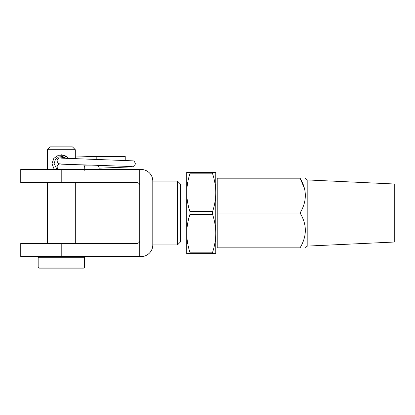 <?xml version="1.0" encoding="UTF-8"?>
<svg xmlns="http://www.w3.org/2000/svg" width="415" height="415" viewBox="0 0 415 415"><rect width="100%" height="100%" fill="white"/><g stroke="black" fill="none" stroke-linecap="round" stroke-linejoin="round"><path stroke-width="0.62" d="M186.75 183.995L180.364 183.995L180.364 242.033L177.464 244.938L177.464 181.09L152.798 181.09L152.798 244.938L177.464 244.938M152.798 244.938A11.61 11.61 0 0 1 141.188 256.548L20.75 256.548L20.75 243.486L136.836 243.486C138.584 243.299 139.549 242.334 139.736 240.586L139.736 169.481L20.75 169.481L20.75 182.543L136.836 182.543C138.584 182.725 139.549 183.695 139.736 185.443M152.798 181.09A11.61 11.61 0 0 0 141.188 169.481L139.736 169.481M139.736 256.548L139.736 240.586M186.75 172.386L215.769 172.386L215.769 192.7C215.696 186.278 214.643 179.986 212.615 173.833L189.909 173.833C187.881 180.001 186.828 186.288 186.75 192.7C186.828 199.122 187.881 205.409 189.909 211.562L212.615 211.562C214.638 205.394 215.691 199.107 215.769 192.7L215.769 233.329C215.701 226.958 214.648 220.666 212.615 214.467L189.909 214.467C187.871 220.666 186.817 226.958 186.75 233.329C186.833 239.782 187.886 246.069 189.909 252.19L212.615 252.19C214.633 246.069 215.686 239.782 215.769 233.329L215.769 253.643L186.75 253.643L186.75 172.386M189.909 253.643L189.909 252.19M189.909 214.467L189.909 211.562M189.909 173.833L189.909 172.386L190.122 172.77M212.615 252.19L212.615 253.643L212.402 253.254M212.615 211.562L212.615 214.467M212.615 172.386L212.615 173.833M66.467 158.504L62.769 156.559L58.494 157.02L55.351 159.645L54.126 163.676L57.026 169.481M54.256 169.481L51.994 163.676L53.836 158.374L58.515 155.189L64.533 155.283L69.103 158.618M83.436 256.548A1.162 1.162 0 0 1 84.598 257.705L38.164 257.705A1.162 1.162 0 0 1 39.321 256.548M84.598 266.995A1.162 1.162 0 0 1 83.436 268.152L39.321 268.152A1.162 1.162 0 0 1 38.164 266.995L84.598 266.995L84.598 257.705M75.307 149.748L47.45 149.748L50.35 146.848L72.407 146.848L75.307 149.748L75.307 158.836M38.164 257.705L38.164 266.995M68.034 157.394L61.384 154.764M75.307 182.543L75.307 243.486M47.45 149.748L47.45 169.481M47.45 182.543L47.45 243.486M75.307 157.01L96.202 156.424L125.226 156.424L125.226 160.309M96.202 156.424L96.202 159.422M60.813 164.112L85.034 165.129L84.1 168.034L84.956 170.933M98.718 169.481A2.9 2.9 0 0 0 99.107 168.034L99.107 168.034A2.9 2.9 0 0 0 97.037 165.253M307.188 179.928L394.25 183.995L394.25 242.033L307.188 246.1L307.188 179.928L305.445 178.191M304.454 188.348L300.061 178.191C307.079 178.191 307.079 178.191 300.061 178.191C307.079 189.697 307.079 201.306 300.061 213.014L217.221 213.014L217.221 247.838L300.061 247.838C307.079 247.838 307.079 247.838 300.061 247.838C307.079 247.838 307.079 247.838 300.061 247.838C307.079 236.13 307.079 224.52 300.061 213.014M300.061 178.191L217.221 178.191L217.221 213.014M61.213 256.548L61.213 243.486M61.213 169.481L61.213 182.543M217.221 242.033L215.769 242.033M186.75 242.033L180.364 242.033M217.221 183.995L215.769 183.995M180.364 183.995L177.464 181.09M85.028 165.129L92.395 165.129M60.813 158.105L132.65 160.838C133.848 160.704 134.761 161.7 135.383 163.826L134.652 165.767L132.276 166.877L99.102 168.158M59.843 163.826L57.727 164.931L57.026 166.83L57.452 168.35L58.697 169.481M131.586 166.545L89.91 165.061C72.49 164.589 61.773 164.252 59.765 163.816C58.562 163.951 57.649 162.955 57.026 160.828L57.462 159.293L59.003 158.042L65.031 157.41M307.188 246.1L305.445 247.838"/></g></svg>
